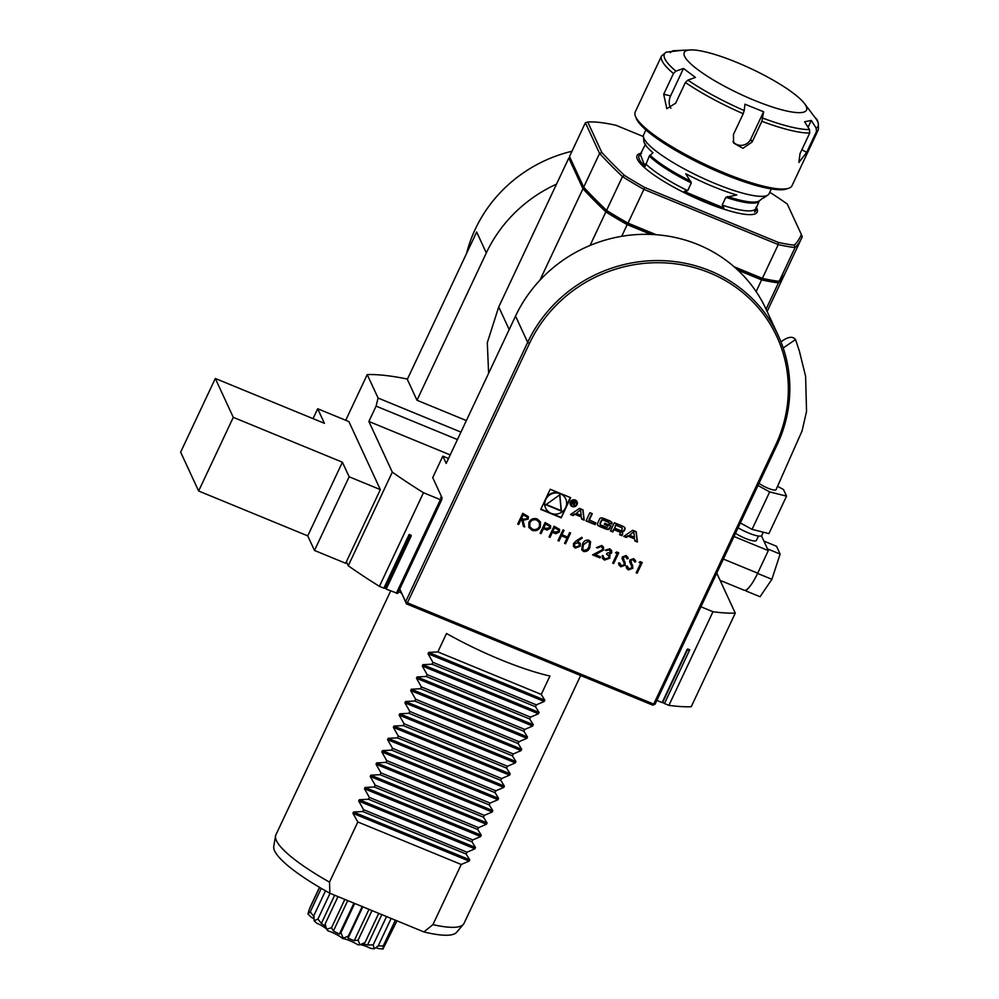 <?xml version="1.0" encoding="UTF-8"?>
<svg xmlns="http://www.w3.org/2000/svg" width="999" height="999" viewBox="0 0 999 999"><rect width="100%" height="100%" fill="white"/><g stroke="black" fill="none" stroke-linecap="round" stroke-linejoin="round"><path stroke-width="1.5" d="M528.871 522.327C530.794 519.005 533.578 517.882 537.225 518.968L540.434 521.928L540.372 526.997C538.436 530.319 535.639 531.418 531.992 530.294L528.833 527.347L528.871 522.327M549.038 536.975L554.083 526.236L559.527 529.383L559.452 531.868L555.981 533.703L552.347 532.417L550.012 537.375L549.038 536.975M576.211 540.846L581.78 537.287L582.267 538.174L577.335 541.333L580.294 543.369L580.257 546.203L575.287 548.101L573.476 546.403L573.526 543.468L576.211 540.846M601.136 546.565L596.465 547.602L601.71 545.479L603.533 547.115L603.496 550.024L595.404 554.72L600.474 556.805L599.962 557.904L592.544 554.857L602.484 549.712L602.472 547.802L601.098 546.465L597.439 548.001M615.546 552.809L616.708 551.972L618.731 552.809L613.673 563.548L612.687 563.149L617.232 553.508L615.546 552.809M631.942 566.645L629.682 561.925L629.845 560.039L633.716 558.641L635.764 561.65L634.565 561.95L633.091 559.69L630.844 560.402L632.817 568.281L628.334 569.905L626.573 568.256L626.111 566.196L627.297 566.021L628.846 568.806L631.843 567.857L631.53 565.484M630.918 562.075L630.844 560.402M561.201 517.832L570.679 497.677L550.212 489.26L540.734 509.415L561.201 517.832L565.022 508.753M653.721 704.108L775.773 444.73A136.888 130.182 155.2 0 0 709.665 272.852A136.888 130.182 155.2 0 0 529.458 343.469L407.405 602.834L653.721 704.108L652.772 705.157L406.456 603.883L405.619 601.71L527.672 342.345A138.624 131.831 -24.8 0 1 653.721 260.614A138.624 131.831 -24.8 0 1 778.196 335.427A138.624 131.831 -24.8 0 1 777.097 444.892L655.044 704.258L653.721 704.108M636.213 531.743L632.692 530.294L623.763 536.413L626.311 537.462L628.121 536.213L634.64 538.898L634.877 540.983L637.424 542.032L636.213 531.743M624.4 527.222A12.837 12.2 155.2 0 0 621.99 525.899L614.31 522.739L610.451 530.944L612.862 531.93L613.923 529.67L619.555 531.992A1.149 1.099 155.2 0 1 620.117 533.429L619.53 534.677L621.94 535.664L622.527 534.415A1.811 1.723 155.2 0 0 621.99 532.33A12.837 12.2 155.2 0 0 620.554 531.456L620.654 531.256A12.837 12.2 155.2 0 0 622.302 531.655A1.811 1.723 155.2 0 0 624.313 530.619L624.924 529.295A1.811 1.723 155.2 0 0 624.4 527.222M611.326 521.84A12.837 12.2 155.2 0 0 608.928 520.529L604.32 518.631A12.837 12.2 155.2 0 0 601.66 517.869A1.811 1.723 155.2 0 0 599.662 518.906L597.527 523.439A1.811 1.723 155.2 0 0 598.064 525.524A12.837 12.2 155.2 0 0 600.461 526.835L605.069 528.733A12.837 12.2 155.2 0 0 607.729 529.495A1.811 1.723 155.2 0 0 609.727 528.459L610.988 525.786L604.832 523.251L604.283 524.425L608.029 525.973L607.717 526.635A1.149 1.099 155.2 0 1 606.206 527.222L600.886 525.037A1.149 1.099 155.2 0 1 600.324 523.588L601.673 520.729A1.149 1.099 155.2 0 1 603.184 520.142L608.503 522.327A1.149 1.099 155.2 0 1 609.165 523.451L611.863 523.926A1.811 1.723 155.2 0 0 611.326 521.84M589.198 520.229L592.282 513.686L589.872 512.699L586.013 520.904L595.079 524.625L595.854 522.976L588.973 519.755L591.895 513.523M577.01 504.632A3.634 3.459 155.2 0 0 572.277 500.137A3.634 3.459 155.2 0 0 573.701 506.78A3.634 3.459 155.2 0 0 577.01 504.632M581.643 519.105L584.19 520.142L582.979 509.865L579.457 508.416L570.529 514.535L573.064 515.571L574.887 514.335L581.406 517.007L581.643 519.105M639.048 562.474L640.209 561.638L642.232 562.462L637.175 573.214L636.188 572.802L640.734 563.161L639.048 562.474M624.387 563.536L622.127 558.816L622.29 556.93L626.161 555.531L628.209 558.541L627.01 558.841L625.536 556.593L623.289 557.292L625.262 565.172L620.779 566.795L619.018 565.159L618.556 563.086L619.742 562.924L621.291 565.696L624.288 564.747L623.975 562.375M626.585 557.554L625.486 556.493L623.251 557.192L623.351 558.953M609.29 549.912L605.244 550.224L609.79 548.801L611.65 550.524L611.663 552.909L609.353 554.595L609.852 558.166L604.445 560.089L602.409 558.254L602.297 555.419L604.982 558.99L608.828 557.854L608.816 556.006L606.543 554.208L607.067 553.109L610.689 552.497L609.24 549.812L606.231 550.624M611.625 550.474L611.625 552.809L609.303 554.495L609.852 558.166M603.234 555.731L603.433 557.654M583.466 551.46L581.718 549.8L582.479 544.318C583.591 541.133 585.689 539.747 588.786 540.172L590.571 541.858L589.897 547.365C588.723 550.536 586.588 551.898 583.466 551.46L581.693 549.75M557.991 540.659L563.036 529.907L564.023 530.319L561.95 534.727L567.544 537.025L569.617 532.617L570.591 533.016L565.546 543.756L564.56 543.356L567.02 538.124L561.426 535.826L558.965 541.058L557.991 540.659M540.084 533.291L545.129 522.552L550.574 525.699L550.499 528.196L547.027 530.019L543.394 528.733L541.058 533.691L540.084 533.291M517.694 524.088L522.752 513.349L528.321 516.57L528.259 519.043L523.014 520.354L524.687 526.96L523.476 526.473L521.803 519.855L521.003 519.53L518.668 524.487L517.694 524.088M399.75 589.023L405.619 601.71L407.405 602.834L406.456 603.883L399.737 589.073M778.196 335.427L766.058 309.178A138.624 131.831 155.2 0 0 756.131 291.583A138.624 131.831 155.2 0 0 737.811 270.105A138.624 131.831 155.2 0 0 734.078 266.733A138.624 131.831 155.2 0 0 656.193 234.715A138.624 131.831 155.2 0 0 651.011 234.415A138.624 131.831 155.2 0 0 621.703 236.313A138.624 131.831 155.2 0 0 515.534 316.096L446.203 463.436L442.832 456.143L432.717 477.634L442.157 498.039L441.521 499.388M442.157 498.039L440.596 497.402L441.72 499.825L397.664 593.443L386.201 589.123L385.514 587.649M401.436 593.031L398.451 591.795M466.371 420.567L416.983 400.249L486.313 252.922A138.624 131.831 -24.8 0 1 556.493 184.166M380.332 489.61L348.863 421.566L317.682 408.753L324.425 423.326L215.309 378.471L233.291 417.345L342.407 462.212L349.151 476.785L380.332 489.61L345.666 563.274L314.485 550.461L307.742 535.876L198.626 491.008L180.644 452.135L215.309 378.471M373.526 512.037L392.307 472.14A233.916 47.802 25.2 0 0 423.476 492.719L379.42 586.338A233.916 47.802 25.2 0 1 348.251 565.759L373.526 512.037M457.43 439.56L376.086 406.118L368.868 421.466L392.307 472.14M376.086 406.118L378.084 398.039L460.939 432.105M345.729 420.279L367.232 374.588L378.084 398.039M386.201 589.123L411.188 536.026A0.699 0.662 -24.8 0 0 410.851 535.152L409.14 534.453L409.752 536.138L385.202 588.324L383.866 588.161L409.14 534.453M396.341 593.294L440.384 499.675L423.476 492.719M689.747 649.812L664.472 703.533L662.687 702.409L687.25 650.224L689.747 649.812L688.036 649.113A0.699 0.662 -24.8 0 0 687.125 649.475L662.137 702.572L656.867 700.399M712.974 611.738A233.916 47.802 25.2 0 0 735.276 613.136L691.221 706.755A233.916 47.802 25.2 0 1 668.918 705.356L712.974 611.738L700.923 606.78M735.276 613.136L716.758 573.114M440.384 499.675L441.72 499.825M368.868 421.466L450.212 454.907M486.313 252.922L476.648 232.018L407.317 379.358L416.983 400.249M407.455 379.058A233.916 47.802 25.2 0 0 367.232 374.588M466.583 253.409A138.624 131.831 -24.8 0 1 475.299 229.108A138.624 131.831 -24.8 0 1 571.99 151.249M442.832 456.143L448.526 458.491M349.151 476.785L314.485 550.461M342.407 462.212L307.742 535.876M233.291 417.345L198.626 491.008M317.682 408.753L313.037 418.643M337.999 896.602L325.137 923.95L326.623 929.245L327.959 930.831A12.125 2.473 25.2 0 1 342.62 938.523L348.314 936.113L348.052 938.186L354.22 940.721L358.104 940.134L360.002 944.829L357.829 944.779A12.125 2.473 25.2 0 0 342.62 938.523L343.569 937.661M326.623 929.245L331.518 927.721L333.416 931.006L339.36 934.115L340.946 932.666L343.007 937.849M326.561 928.995A12.125 2.473 25.2 0 0 316.758 923.226L314.111 920.753L317.932 919.055L321.353 923.463L325.899 926.548M313.986 918.88A12.125 2.473 25.2 0 0 311.238 917.207L307.954 914.035L310.264 911.825L314.248 917.07M325.512 890.821L313.811 915.696L314.111 920.753M319.618 887.424L309.203 909.54L307.954 914.035M375.811 947.676A12.125 2.473 25.2 0 1 378.371 948.551L382.942 949.05L396.94 920.841M360.377 944.667A12.125 2.473 25.2 0 1 370.592 948.363L374.263 948.838L378.271 945.791L391.133 918.456M378.059 945.953L383.266 945.916L382.942 949.05M362.362 943.58L367.532 945.029L373.201 944.867L374.263 948.838M360.002 944.829L364.997 942.556L378.746 913.348M319.48 887.337L310.015 907.467M321.278 888.398L310.264 911.825M334.64 895.229L321.353 923.463M330.032 893.331L317.932 919.055M347.727 900.599L333.416 931.006M344.83 899.412L331.518 927.721M353.933 903.158L339.36 934.115M354.682 903.471L340.946 932.666M362.812 906.805L348.052 938.186M362.212 906.555L348.314 936.113M368.981 909.34L354.22 940.721M372.003 910.589L358.104 940.134M395.379 920.191L383.266 945.916M381.83 914.622L367.532 945.029M386.526 916.558L373.201 944.867M432.917 924.637A103.971 21.241 25.2 0 0 463.399 924.35L456.555 932.354A101.174 20.679 25.2 0 1 423.901 931.917L432.917 924.637L461.238 864.472L469.105 861.088L469.717 859.789L466.146 854.045L467.008 852.197L474.887 848.813L475.499 847.514L471.915 841.757L472.789 839.922L480.656 836.538L481.268 835.239L477.697 829.482L478.571 827.647L486.438 824.262L487.05 822.951L483.479 817.207L484.34 815.359L492.22 811.975L492.832 810.676L489.248 804.932L490.122 803.084L497.989 799.699L498.601 798.401L495.029 792.657L495.904 790.808L503.771 787.424L504.383 786.126L500.811 780.369L501.673 778.533L509.552 775.149L510.164 773.838L506.593 768.094L507.455 766.258L515.322 762.861L515.934 761.563L512.362 755.818L513.236 753.97L521.103 750.586L521.715 749.287L518.144 743.543L519.005 741.695L526.885 738.311L527.497 737.012L523.926 731.256L524.787 729.42L532.654 726.036L533.266 724.725L529.695 718.98L426.286 676.473L417.082 676.96L416.471 678.259L421.378 686.9L420.517 688.748L411.301 689.235L410.689 690.546L415.596 699.188L414.735 701.023L405.519 701.523L404.907 702.821L409.827 711.463L408.953 713.298L399.75 713.798L399.138 715.097L404.046 723.738L403.184 725.586L393.968 726.073L393.356 727.372L398.264 736.013L397.402 737.861L388.186 738.348L387.575 739.66L392.495 748.301L391.62 750.137L382.417 750.636L381.805 751.935L386.713 760.576L385.839 762.412L376.635 762.911L376.024 764.21L380.931 772.851L380.07 774.687L370.854 775.187L370.242 776.485L375.162 785.127L374.288 786.975L365.085 787.462L364.473 788.773L369.38 797.402L368.506 799.25L359.303 799.737L358.691 801.048L363.599 809.689L362.737 811.525L353.521 812.025L352.909 813.323L357.829 821.965L329.508 882.129L329.87 893.256A101.174 20.679 25.2 0 1 273.751 846.328L275.549 835.963A103.971 21.241 25.2 0 0 329.508 882.129M524.787 729.42L421.378 686.9M523.926 731.256L420.517 688.748M519.005 741.695L415.596 699.188M518.144 743.543L414.735 701.023M513.236 753.97L409.827 711.463M512.362 755.818L408.953 713.298M507.455 766.258L404.046 723.738M506.593 768.094L403.184 725.586M501.673 778.533L398.264 736.013M500.811 780.369L397.402 737.861M495.904 790.808L392.495 748.301M495.029 792.657L391.62 750.137M490.122 803.084L386.713 760.576M489.248 804.932L385.839 762.412M484.34 815.359L380.931 772.851M483.479 817.207L380.07 774.687M478.571 827.647L375.162 785.127M477.697 829.482L374.288 786.975M472.789 839.922L369.38 797.402M471.915 841.757L368.506 799.25M467.008 852.197L363.599 809.689M466.146 854.045L362.737 811.525M461.238 864.472L357.829 821.965M529.695 718.98L530.569 717.145L538.436 713.761L539.048 712.449L535.476 706.705L432.067 664.185L422.852 664.685L422.24 665.983L427.16 674.625L426.286 676.473M530.569 717.145L427.16 674.625M535.476 706.705L536.338 704.857L544.218 701.473L544.83 700.174L541.258 694.43L549.925 676.011A103.971 21.241 -154.8 0 1 446.516 633.491L437.849 651.91L428.633 652.409L428.022 653.708L432.929 662.349L432.067 664.185M437.849 651.91L541.258 694.43M536.338 704.857L432.929 662.349M463.399 924.35A103.971 21.241 25.2 0 0 464.048 923.351L580.669 675.511M390.659 590.958L275.911 834.814A103.971 21.241 25.2 0 0 275.549 835.963M423.901 931.917L329.87 893.256M383.866 588.161L379.42 586.338M668.918 705.356L664.472 703.533M348.251 565.759L346.391 561.738M760.938 279.221L762.349 278.359A135.152 27.622 25.2 0 0 779.183 281.318L776.96 282.03A133.416 27.26 -154.8 0 1 760.938 279.221L737.05 269.405M652.085 234.465L627.447 224.338A133.416 27.26 -154.8 0 1 607.105 212.2A760.676 155.444 -154.8 0 1 584.502 189.323L569.505 156.531L583.691 187.2A762.412 155.807 25.2 0 0 606.58 210.364L607.105 212.2M539.935 280.195L582.966 188.736A762.412 155.807 -154.8 0 0 605.856 211.9A135.152 27.622 25.2 0 0 627.197 224.625L651.011 234.415M737.811 270.105L761.625 279.895A135.152 27.622 25.2 0 0 778.458 282.854A762.412 155.807 -154.8 0 0 784.939 273.639A762.412 155.807 -154.8 0 0 785.289 272.864M570.067 157.979A135.152 27.622 25.2 0 0 568.781 158.067L498.726 306.93L509.19 329.57M582.966 188.736L568.781 158.067M621.703 236.313L627.197 224.625M761.625 279.895L756.131 291.583M766.071 309.19L778.458 282.854M488.623 373.264L487.3 342.682L498.726 306.93M605.856 211.9L590.072 245.442M624.437 175.374L622.464 176.598A762.412 155.807 -154.8 0 1 599.575 153.434L601.835 152.485A760.676 155.444 25.2 0 0 624.437 175.374A133.416 27.26 25.2 0 0 644.78 187.5L778.271 242.382L778.246 244.593A135.152 27.622 -154.8 0 0 795.067 247.565L779.183 281.318A762.412 155.807 25.2 0 0 785.664 272.103L801.548 238.336A762.412 155.807 -154.8 0 1 795.067 247.565L794.292 245.205A760.676 155.444 25.2 0 0 801.373 234.528L802.247 236.751A762.412 155.807 -154.8 0 1 801.548 238.336M584.502 189.323L583.691 187.2L599.575 153.434L585.389 122.765L587.737 122.015L601.835 152.485M734.078 266.733L762.349 278.359L778.246 244.593L643.806 189.335A135.152 27.622 -154.8 0 1 622.464 176.598L606.58 210.364A135.152 27.622 25.2 0 0 627.921 223.089L656.193 234.715M627.447 224.338L644.78 187.5M643.406 136.563L616.008 125.3A133.416 27.26 25.2 0 0 587.737 122.015M801.373 234.528L787.287 204.058A133.416 27.26 25.2 0 0 769.767 192.27M778.271 242.382A133.416 27.26 25.2 0 0 794.292 245.205M569.505 156.531L585.389 122.765M652.772 705.157L655.044 704.258M763.323 532.192L761.762 535.489A16.983 3.472 -154.8 0 1 748.601 533.016A16.983 3.472 -154.8 0 1 738.099 527.772M758.628 571.178L756.655 575.312A26.511 6.144 -67.7 0 0 757.692 573.176L768.306 550.611L761.463 535.826M746.016 590.971L745.654 590.184A26.511 6.144 -67.7 0 0 747.227 589.198L746.016 590.971L760.052 596.74L771.89 579.308L757.866 573.538M758.453 536.026L756.368 540.447A14.211 2.91 -154.8 0 1 745.354 538.386A14.211 2.91 -154.8 0 1 735.489 533.316M733.99 536.5L768.306 550.611M720.117 580.369L744.18 590.259A26.511 6.144 -67.7 0 0 745.654 590.184M747.227 589.198A26.511 6.144 -67.7 0 0 756.655 575.312M767.507 548.888L780.132 554.07L771.89 579.308M763.898 541.083L776.523 546.278L780.132 554.07M759.028 483.291A10.402 2.123 25.2 0 0 768.281 488.324A10.402 2.123 25.2 0 0 776.036 489.71L802.072 430.906L806.543 411.476L805.606 376.311L799.412 351.236L795.554 339.56C792.644 335.926 787.786 336.713 780.981 341.895M783.204 347.964L795.554 339.56M757.979 485.514L769.692 491.908L786.55 496.153L783.491 489.535L777.547 486.301M740.359 522.964L752.06 529.358L769.692 491.908M752.06 529.358L768.93 533.603L786.55 496.153M706.518 52.16A67.582 13.811 25.2 0 0 690.509 49.95A67.582 13.811 25.2 0 0 739.51 93.794A67.582 13.811 25.2 0 0 804.52 103.596A67.582 13.811 25.2 0 0 706.518 52.16M808.066 127.285L811.288 120.417L804.595 121.803L809.502 129.558L809.739 133.017A86.638 17.707 -154.8 0 1 761.862 121.304L763.611 111.776L750.699 139.211L752.122 142.02L742.944 148.314L733.578 143.044L733.466 134.428L743.219 113.724A86.638 17.707 -154.8 0 1 685.401 82.48L687.886 80.12L695.454 77.435L683.491 68.469L670.579 95.916A10.402 7.168 -76.3 0 0 670.891 108.217M681.68 50.375L666.246 52.135A84.903 17.345 25.2 0 0 675.923 71.154L673.451 73.514A86.638 17.707 -154.8 0 1 661.575 55.919L635.227 111.938A86.638 17.707 25.2 0 0 635.376 116.096A86.638 17.707 25.2 0 0 683.99 153.634A86.638 17.707 25.2 0 0 763.448 186.164A86.638 17.707 25.2 0 0 788.698 188.249A86.638 17.707 25.2 0 0 792.007 185.714L818.356 129.708A86.638 17.707 -154.8 0 1 816.433 131.643L816.195 128.184L811.288 120.417M732.966 141.508A10.402 9.84 153 0 0 750.699 139.211M687.886 80.12A84.903 17.345 25.2 0 0 744.205 110.564L744.954 104.196L763.611 111.776M680.282 50.425L672.939 50.749L670.204 52.61M683.491 68.469L675.923 71.154M816.433 131.643L806.68 152.347L798.9 162.462L799.987 153.734L809.739 133.017M661.575 55.919L666.246 52.135M685.401 82.48L675.661 103.197L666.808 108.704L663.698 94.231L673.451 73.514M744.205 110.564L743.219 113.724M761.862 121.304L752.122 142.02M788.698 188.249L786.475 188.986A84.903 17.345 -154.8 0 1 761.725 186.963A84.903 17.345 -154.8 0 1 683.865 155.07A84.903 17.345 -154.8 0 1 636.213 118.282L635.376 116.096M771.34 188.936L769.093 193.706A69.306 14.161 -154.8 0 1 767.906 195.03A69.306 14.161 -154.8 0 1 713.96 183.054A69.306 14.161 -154.8 0 1 643.393 136.438A69.306 14.161 -154.8 0 1 643.668 134.69L645.916 129.92M685.776 173.751A66.908 13.674 25.2 0 0 736.787 195.005L725.836 197.315L722.19 205.082L723.95 208.017L684.153 191.433L687.662 190.684L691.308 182.929L685.776 173.751M755.806 207.917A64.535 13.187 -154.8 0 1 754.557 212.038L759.302 200.861A63.961 13.074 -154.8 0 1 727.497 196.541M759.302 200.861A63.961 13.074 -154.8 0 0 759.465 200.737L762.462 198.376A66.908 13.674 25.2 0 0 764.048 197.652L767.906 195.03M643.393 136.438L643.843 141.084A66.908 13.674 25.2 0 0 653.009 152.76L649.313 156.019L645.104 166.408L640.284 154.42L645.566 144.056M723.95 208.017A64.535 13.187 -154.8 0 1 704.482 200.787A64.535 13.187 -154.8 0 1 684.153 191.433M645.104 166.408A64.535 13.187 -154.8 0 1 640.284 154.42L641.47 153.371M540.884 509.078L550.424 512.999M551.823 513.573L560.976 517.345M565.609 498.676A11.026 10.49 155.2 0 0 560.764 493.593M559.365 493.019A11.026 10.49 155.2 0 0 546.166 497.852M545.079 500.162A11.026 10.49 155.2 0 0 545.579 507.929M565.634 507.629A11.026 10.49 155.2 0 0 551.298 494.018A11.026 10.49 155.2 0 0 555.594 514.123A11.026 10.49 155.2 0 0 565.634 507.629M566.108 506.443L570.304 497.514M545.879 504.757L561.388 511.138L559.852 494.73L545.879 504.757M546.228 504.507L561.163 510.651L559.69 494.855M633.853 532.28L634.44 537.275L629.532 535.252L633.628 531.793L629.532 535.252M634.827 540.571L637.2 541.545L636.038 531.668M624.125 536.176L626.086 536.975L627.896 535.739L634.64 538.898M620.654 531.256L620.429 530.769A12.837 12.2 155.2 0 0 622.077 531.168A1.811 1.723 155.2 0 0 624.088 530.132L624.7 528.821A1.811 1.723 155.2 0 0 624.812 527.634M619.68 534.353L621.715 535.177L622.302 533.928A1.811 1.723 155.2 0 0 622.402 532.754M619.979 532.292A1.149 1.099 155.2 0 0 619.33 531.505L619.555 531.992M610.614 530.619L612.637 531.456L613.698 529.183L619.33 531.505M615.721 524.9L614.647 528.134L620.279 530.457A1.149 1.099 155.2 0 0 621.79 529.857L622.127 529.145A1.149 1.099 155.2 0 0 621.578 527.697L615.721 524.9L621.578 527.697M622.002 528.009A1.149 1.099 155.2 0 0 621.353 527.21M614.647 528.134L615.946 525.387M609.14 523.051L611.638 523.439A1.811 1.723 155.2 0 0 611.75 522.265M608.928 522.639A1.149 1.099 155.2 0 0 608.279 521.84L608.503 522.327M600.237 524.25A1.149 1.099 155.2 0 1 600.099 523.101L601.448 520.242A1.149 1.099 155.2 0 1 602.959 519.655L608.279 521.84M604.432 524.1L608.029 525.973M597.427 524.612A1.811 1.723 155.2 0 0 597.839 525.037A12.837 12.2 155.2 0 0 600.237 526.348L604.845 528.246A12.837 12.2 155.2 0 0 607.504 529.008A1.811 1.723 155.2 0 0 609.502 527.971L610.614 525.624M586.176 520.566L594.855 524.138L595.466 522.814M576.286 501.81A2.947 2.797 155.2 0 0 572.327 500.249A2.947 2.797 155.2 0 0 570.953 504.27M576.386 504.37A2.947 2.797 155.2 0 0 572.552 500.736A2.947 2.797 155.2 0 0 573.701 506.106A2.947 2.797 155.2 0 0 576.386 504.37M570.329 504.557A3.634 3.459 155.2 0 0 576.91 501.523M574.263 503.696L573.926 503.034L575.599 502.822L574.924 501.248L573.451 500.649L571.603 504.582L572.839 503.009L574.512 505.781L574.15 503.521L575.599 502.822L574.924 501.248M571.753 504.258L572.614 502.534L573.975 504.557M574.013 505.182L574.1 503.334M573.139 502.747L573.751 504.07L573.139 502.747M573.651 501.273L574.737 501.723A0.724 0.687 -24.8 0 1 574.937 502.834A0.724 0.687 -24.8 0 1 574.138 502.997L573.051 502.559L573.426 500.786L574.512 501.236A0.724 0.687 -24.8 0 1 574.924 501.835M573.426 500.786L573.051 502.559M575.374 502.335L574.7 500.761M570.891 514.285L572.839 515.084L574.662 513.848L581.406 517.007M581.593 518.693L583.965 519.655L582.804 509.79M580.619 510.402L581.206 515.384L576.298 513.361L580.394 509.915L576.298 513.361M642.157 562.437L637.175 573.214M637.125 573.114L636.226 572.739M639.123 562.425L640.734 563.161M632.529 564.959L632.767 568.181L628.334 569.905M628.284 569.805L626.548 568.206M627.26 566.033L627.659 567.569M631.905 566.545L629.645 561.825M635.289 560.139L635.764 561.65M635.726 561.55L634.54 561.85M634.165 560.701L633.091 559.69M633.041 559.602L630.806 560.302M624.974 561.85L625.212 565.072L620.779 566.795M620.729 566.695L618.993 565.109M619.705 562.924L620.104 564.46M624.35 563.436L622.09 558.728M627.734 557.03L628.209 558.541M628.171 558.453L626.985 558.741M618.643 552.772L613.673 563.548M613.623 563.448L612.724 563.074M615.621 552.759L617.232 553.508M606.181 550.524L605.294 550.162M609.303 554.495L610.052 555.894M609.815 558.066L604.445 560.089M604.407 559.989L602.397 558.204M608.791 555.956L606.568 554.145M610.626 551.061L609.24 549.812M597.402 547.902L596.503 547.527M603.508 547.077L603.496 550.024M603.458 549.925L595.404 554.72M600.399 556.78L599.962 557.904M599.912 557.817L592.632 554.82M602.459 547.764L601.098 546.465M590.559 541.808L589.897 547.365M589.847 547.265C588.686 550.437 586.538 551.81 583.428 551.361M589.522 542.445L588.249 541.183L583.416 544.617L582.729 549.075M588.299 541.283L583.453 544.717L582.754 549.125L584.028 550.374L587.237 549.487L588.911 546.965L589.547 542.494L588.249 541.183M582.205 538.086L577.335 541.333M580.269 543.319L580.257 546.203M580.207 546.116L575.287 548.101M575.249 548.001L573.451 546.353M579.22 544.018L577.747 542.619L574.437 543.818L574.437 545.629L575.861 547.015L579.245 545.866L579.245 544.068L577.784 542.719L574.487 543.906L574.437 545.629M563.948 530.282L561.95 534.727M570.516 532.991L565.546 543.756M565.496 543.668L564.597 543.294M561.426 535.826L567.02 538.124M561.388 535.726L558.965 541.058M558.916 540.958L558.016 540.584M559.515 529.333L559.452 531.868M559.403 531.78L555.981 533.703M555.943 533.603L552.347 532.417M552.297 532.317L550.012 537.375M549.962 537.275L549.063 536.913M558.453 529.882L554.507 527.634L552.859 531.318L554.757 532.13L558.466 531.468L558.478 529.932L554.545 527.734L552.859 531.318M550.561 525.649L550.499 528.196M550.449 528.096L547.027 530.019M546.99 529.92L543.394 528.733M543.344 528.633L541.058 533.691M541.008 533.603L540.109 533.229M549.475 526.161L545.554 523.951L543.906 527.634L545.804 528.446L549.512 527.797L549.525 526.248L545.591 524.05L543.906 527.634M540.409 521.878L540.372 526.997M540.322 526.898C538.386 530.219 535.601 531.318 531.943 530.194L531.992 530.294M531.943 530.194L528.808 527.297M539.435 522.614L536.7 519.992C533.716 519.055 531.418 519.942 529.807 522.627L529.807 526.648M539.398 526.585L539.46 522.664L536.75 520.092C533.753 519.155 531.456 520.042 529.857 522.727L529.82 526.698L532.467 529.183C535.476 530.169 537.774 529.295 539.398 526.585M528.296 516.533L528.259 519.043M528.209 518.943L523.014 520.354M522.964 520.267L524.687 526.96M524.65 526.873L523.451 526.373M521.003 519.53L521.803 519.855M520.966 519.43L518.668 524.487M518.631 524.4L517.719 524.025M527.235 517.032L523.164 514.747L521.528 518.431L523.513 519.268L527.272 518.631L527.285 517.132L523.214 514.847L521.528 518.431M529.458 343.469L527.672 342.345L515.534 316.096M411.188 536.026L410.776 535.127M533.266 724.725L417.082 676.96M532.654 726.036L416.471 678.259M527.497 737.012L411.301 689.235M526.885 738.311L410.689 690.546M521.715 749.287L405.519 701.523M521.103 750.586L404.907 702.821M515.934 761.563L399.75 713.798M515.322 762.861L399.138 715.097M510.164 773.838L393.968 726.073M509.552 775.149L393.356 727.372M504.383 786.126L388.186 738.348M503.771 787.424L387.575 739.66M498.601 798.401L382.417 750.636M497.989 799.699L381.805 751.935M492.832 810.676L376.635 762.911M492.22 811.975L376.024 764.21M487.05 822.951L370.854 775.187M486.438 824.262L370.242 776.485M481.268 835.239L365.085 787.462M480.656 836.538L364.473 788.773M475.499 847.514L359.303 799.737M474.887 848.813L358.691 801.048M469.717 859.789L353.521 812.025M469.105 861.088L352.909 813.323M539.048 712.449L422.852 664.685M538.436 713.761L422.24 665.983M544.83 700.174L428.633 652.409M544.218 701.473L428.022 653.708M756.168 207.143A66.359 13.561 -154.8 0 1 704.395 201.898A66.359 13.561 -154.8 0 1 641.545 153.209M775.773 444.73L777.097 444.892M723.376 559.065L757.692 573.176M762.861 118.144A84.903 17.345 25.2 0 0 809.502 129.558M816.195 128.184A84.903 17.345 25.2 0 0 815.521 118.182L804.52 103.596M801.86 149.75L806.68 152.347M670.579 95.916L663.698 94.231M758.765 201.636A63.586 12.999 -154.8 0 1 725.836 197.315M690.809 181.244A63.961 13.074 -154.8 0 1 650.012 155.12M691.308 182.929A63.586 12.999 -154.8 0 1 649.313 156.019M687.662 190.684A63.586 12.999 -154.8 0 1 645.654 163.774M755.107 209.403A63.586 12.999 -154.8 0 1 722.19 205.082M767.132 311.488L784.939 273.639M690.509 49.95L680.956 50.387M818.356 129.708C818.705 123.177 817.769 119.343 815.521 118.182"/></g></svg>
